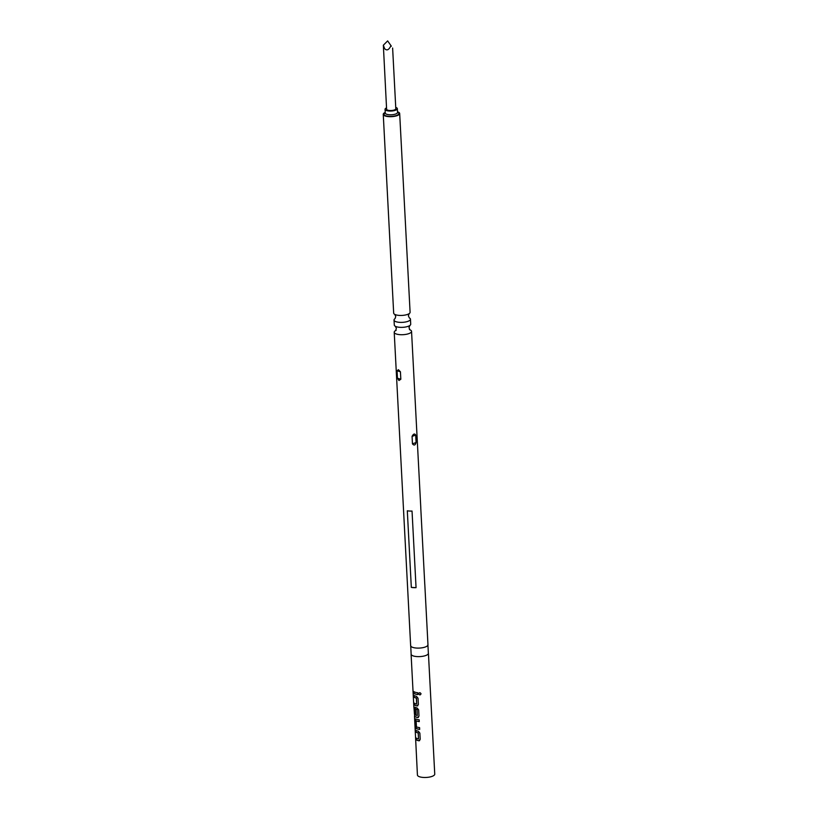 <?xml version="1.0" encoding="UTF-8"?>
<svg xmlns="http://www.w3.org/2000/svg" width="818" height="818" viewBox="0 0 818 818"><rect width="100%" height="100%" fill="white"/><g stroke="black" fill="none" stroke-linecap="round" stroke-linejoin="round"><path stroke-width="1.23" d="M419.031 692.989L418.796 693.695C419.603 695.177 420.35 695.198 421.045 693.756M418.99 693.03L418.734 693.756C419.562 695.239 420.319 695.259 421.025 693.817C420.176 692.396 419.409 692.376 418.734 693.756L418.796 693.695M427.896 644.42L428.376 653.592A8.671 2.883 177 0 1 422.517 656.322A8.671 2.883 177 0 1 413.397 655.975A8.671 2.883 177 0 1 411.168 654.502L410.687 645.32M417.753 692.774A8.671 2.883 177 0 1 415.299 692.273A8.671 2.883 177 0 1 413.642 691.486L413.734 693.265A8.671 2.883 177 0 0 415.401 694.063A8.671 2.883 177 0 0 417.845 694.564L417.753 692.774M414.419 703.224L414.511 704.86A8.497 2.822 177 0 0 416.137 705.627A8.497 2.822 177 0 0 417.078 705.883L418.366 704.513L418.039 698.255L416.464 696.343A8.671 2.883 177 0 1 415.503 696.087A8.671 2.883 177 0 1 413.836 695.3L413.928 697.079A8.671 2.883 177 0 0 415.595 697.877A8.671 2.883 177 0 0 416.362 698.081L416.679 704.093A8.671 2.883 177 0 1 415.912 703.889A8.671 2.883 177 0 1 414.245 703.102L414.337 704.891A8.671 2.883 177 0 0 416.004 705.678A8.671 2.883 177 0 0 416.965 705.934L417.732 705.822M416.965 709.503A8.671 2.883 177 0 1 416.198 709.298A8.671 2.883 177 0 1 415.503 709.053L415.656 709.001A8.497 2.822 177 0 0 416.331 709.247A8.497 2.822 177 0 0 417.078 709.451L417.282 715.525A8.671 2.883 177 0 1 416.505 715.31A8.671 2.883 177 0 1 414.44 714.124L414.031 706.895A8.671 2.883 177 0 1 413.826 706.312L414.665 716.006A8.497 2.822 177 0 0 416.751 717.253A8.497 2.822 177 0 0 417.691 717.498L418.98 716.128L418.652 709.871L417.078 707.959A8.671 2.883 177 0 1 416.106 707.703A8.671 2.883 177 0 1 415.278 707.396L414.93 707.345M428.428 653.429L434.747 774.125A8.671 2.883 177 0 1 429.317 777.1A8.671 2.883 177 0 1 419.736 776.834A8.671 2.883 177 0 1 417.425 775.024L414.491 716.026A8.671 2.883 177 0 0 416.618 717.294A8.671 2.883 177 0 0 417.579 717.55L418.335 717.437M415.892 719.012L415.145 720.198L415.472 726.456L416.393 728.603A8.671 2.883 177 0 0 417.221 728.91A8.671 2.883 177 0 0 419.675 729.411L419.583 727.621A8.671 2.883 177 0 1 417.129 727.13A8.671 2.883 177 0 1 416.444 726.875L416.127 720.862A8.671 2.883 177 0 0 416.812 721.108A8.671 2.883 177 0 0 419.266 721.609L419.174 719.82A8.671 2.883 177 0 1 416.72 719.319A8.671 2.883 177 0 1 415.892 719.012L415.544 718.961M416.25 738.081L416.331 739.707A8.497 2.822 177 0 0 417.967 740.484A8.497 2.822 177 0 0 418.908 740.73L420.196 739.36L419.869 733.112L418.295 731.19A8.671 2.883 177 0 1 417.333 730.944A8.671 2.883 177 0 1 415.667 730.147L415.759 731.936A8.671 2.883 177 0 0 417.425 732.723A8.671 2.883 177 0 0 418.192 732.938L418.509 738.951A8.671 2.883 177 0 1 417.742 738.746A8.671 2.883 177 0 1 416.076 737.959L416.168 739.738A8.671 2.883 177 0 0 417.834 740.535A8.671 2.883 177 0 0 418.796 740.781L419.552 740.668M413.826 706.312A8.671 2.883 177 0 1 413.816 706.271L411.096 654.328M415.278 707.396L414.532 708.582L414.808 713.705A8.671 2.883 177 0 0 415.708 714.216L415.503 709.053M424.757 584.083A8.671 2.883 177 0 1 424.798 584.318L427.967 644.748A8.671 2.883 177 0 1 422.538 647.723A8.671 2.883 177 0 1 412.957 647.457A8.671 2.883 177 0 1 410.646 645.658L394.215 332.261A8.671 2.883 -3 0 0 396.526 334.071A8.671 2.883 -3 0 0 406.117 334.337A8.671 2.883 -3 0 0 411.546 331.362A8.671 2.883 -3 0 0 409.93 329.807M395.667 330.554A8.671 2.883 -3 0 0 394.215 332.261M398.959 380.503L397.456 378.213L397.067 370.738L398.397 369.695L400.431 371.791L400.82 379.266L398.959 380.503M410.452 319.194L410.718 324.184A8.221 2.73 177 0 1 409.716 325.584A8.221 2.73 177 0 1 396.485 326.75A8.221 2.73 177 0 1 395.442 326.331A8.221 2.73 177 0 1 394.296 325.043L394.031 320.063A8.221 2.73 -3 0 0 396.219 321.771A8.221 2.73 -3 0 0 405.309 322.026A8.221 2.73 -3 0 0 410.452 319.194A8.221 2.73 -3 0 0 409.358 317.936L408.376 315.83L409.143 313.631M394.992 318.683A8.221 2.73 -3 0 0 394.031 320.063M399.675 113.498L410.094 312.261A8.221 2.73 177 0 1 409.092 313.672A8.221 2.73 177 0 1 395.861 314.838A8.221 2.73 177 0 1 394.818 314.419A8.221 2.73 177 0 1 393.673 313.13L383.253 114.356A8.221 2.73 -3 0 0 385.442 116.064A8.221 2.73 -3 0 0 394.532 116.32A8.221 2.73 -3 0 0 399.675 113.498A8.221 2.73 -3 0 0 397.507 111.79M385.227 112.434A8.221 2.73 -3 0 0 383.253 114.356M424.798 584.318A8.671 2.883 177 0 1 424.787 584.563L420.769 507.958A8.671 2.883 -3 0 0 420.789 507.712L411.546 331.362M407.313 510.79A8.671 2.883 -3 0 0 412.037 511.056L416.055 587.661A8.671 2.883 177 0 1 411.321 587.396L407.313 510.79M412.067 436.372C413.438 433.775 414.654 433.346 415.697 435.084L416.086 442.548C415.278 445.319 414.072 445.749 412.456 443.847L412.067 436.372L415.697 435.084M411.321 587.396L416.055 587.661M395.738 107.403A6.145 2.045 177 0 1 397.344 108.671A6.145 2.045 177 0 1 393.499 110.778A6.145 2.045 177 0 1 386.709 110.594A6.145 2.045 177 0 1 385.063 109.315A6.145 2.045 177 0 1 386.536 107.884M392.62 48.017L395.81 108.753A4.611 1.534 177 0 1 392.926 110.328A4.611 1.534 177 0 1 387.834 110.195A4.611 1.534 177 0 1 386.607 109.234L383.345 45.205L387.64 40.9L390.963 45.634C388.918 49.99 386.802 50.982 384.603 48.61L383.345 45.205M391.352 46.207L390.963 45.634M417.845 694.492A8.497 2.822 177 0 1 415.524 694.012A8.497 2.822 177 0 1 413.898 693.245L413.734 693.265M413.816 691.609L413.898 693.245M416.362 698.081L416.485 698.03A8.497 2.822 177 0 1 415.728 697.826A8.497 2.822 177 0 1 414.102 697.048L413.928 697.079M416.485 698.03L416.679 704.093M417.078 705.883L417.824 705.76M414.01 695.423L414.102 697.048M417.078 709.451L417.282 715.525M417.691 717.498L418.438 717.376M415.432 707.355L414.706 708.552L414.808 713.705M415.697 714.104A8.497 2.822 177 0 1 414.971 713.674M416.035 718.971L415.145 720.198M415.309 720.167L415.472 726.456M415.636 726.425L416.393 728.603M419.665 729.349A8.497 2.822 177 0 1 417.354 728.869A8.497 2.822 177 0 1 416.536 728.562M419.256 721.537A8.497 2.822 177 0 1 416.945 721.067A8.497 2.822 177 0 1 416.27 720.822L416.127 720.862M418.192 732.938L418.305 732.887A8.497 2.822 177 0 1 417.558 732.683A8.497 2.822 177 0 1 415.922 731.905L415.759 731.936M418.305 732.887L418.509 738.951M418.908 740.73L419.654 740.607M415.841 730.269L415.922 731.905M416.086 442.548L412.456 443.847M400.82 379.266L397.456 378.213M400.431 371.791L397.067 370.738M397.528 112.23A7.413 2.464 177 0 1 396.106 115.624A7.413 2.464 177 0 1 386.035 115.859A7.413 2.464 177 0 1 385.258 112.874M397.344 108.671L397.538 112.414A6.145 2.045 177 0 1 393.693 114.52A6.145 2.045 177 0 1 386.904 114.336A6.145 2.045 177 0 1 385.268 113.058L385.278 113.17M396.157 330.308L395.605 330.615L396.372 328.407L395.38 326.3M409.419 329.613L409.992 329.858L409 327.742L409.767 325.544M395.033 318.652L395.748 316.494L394.757 314.388M385.063 109.315L385.268 113.058"/></g></svg>

